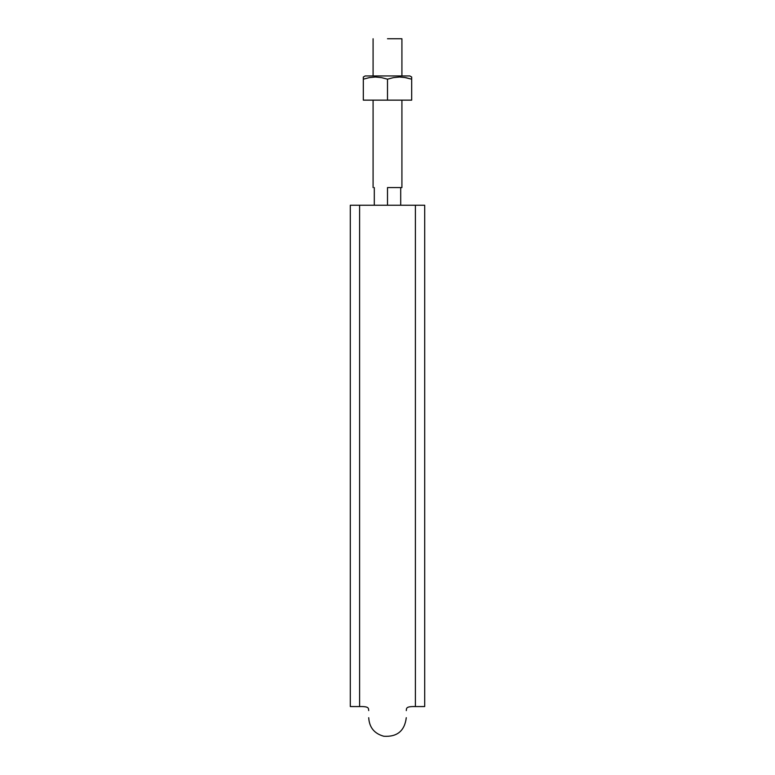 <?xml version="1.0" encoding="UTF-8"?>
<svg xmlns="http://www.w3.org/2000/svg" width="775" height="775" viewBox="0 0 775 775"><rect width="100%" height="100%" fill="white"/><g stroke="black" fill="none" stroke-linecap="round" stroke-linejoin="round"><path stroke-width="1.16" d="M368.154 205.239L359.6 205.239L359.6 706.558L359.6 205.239L415.4 205.239L415.4 706.558L415.4 205.239L424.7 205.239L424.7 706.558L424.7 205.239L406.846 205.239M350.3 205.239L359.6 205.239L359.6 706.577L359.6 205.239L350.3 205.239L350.3 706.558L350.3 449.858M406.342 205.239L368.658 205.239M424.7 205.239L424.7 449.858M424.7 454.954L424.7 706.558L415.4 706.577C405.141 706.287 406.73 708.66 406.284 710.588M350.3 454.954L350.3 706.558L359.6 706.577C369.859 706.287 368.27 708.66 368.716 710.588M415.4 205.239L415.4 706.577L415.4 205.239M387.5 187.569L387.5 205.239L387.5 187.569L387.5 205.239L387.5 187.569L401.915 187.569L401.915 100.14L401.915 187.569L387.5 187.569M387.5 38.75L401.915 38.75L387.5 38.75M369.675 77.539L363.32 79.186L369.307 77.607L375.429 77.025L381.523 77.616L387.5 79.186L393.497 77.607L399.6 77.025L405.732 77.616L411.68 79.186L411.68 77.025L409.82 75.95L365.18 75.95L363.32 77.025L363.32 100.14L387.5 100.14L363.32 100.14L363.32 77.607L363.32 79.186L369.307 77.607L375.429 77.025L381.523 77.616L387.5 79.186L387.5 100.14L411.68 100.14L387.5 100.14L387.5 79.186L393.497 77.607L399.6 77.025L405.732 77.616L411.68 79.186L411.68 100.14L411.68 77.607L411.68 79.186L404.25 77.374M409.772 75.95L365.364 75.95M411.68 77.607L411.68 79.186L411.68 77.025L409.82 75.95M363.32 79.186L369.307 77.607M411.68 79.186L405.693 77.607M368.716 717.698C369.307 727.444 374.335 733.634 383.809 736.25C397.149 737.093 404.647 730.912 406.284 717.698M400.704 187.569L400.704 205.239L400.704 187.569M374.296 205.239L374.296 187.569L374.296 205.239M401.915 75.95L401.915 38.75L401.915 75.95M373.085 187.569L373.085 100.14L373.085 187.569M373.085 75.95L373.085 38.75L373.085 75.95M365.18 75.95L363.32 77.025"/></g></svg>
